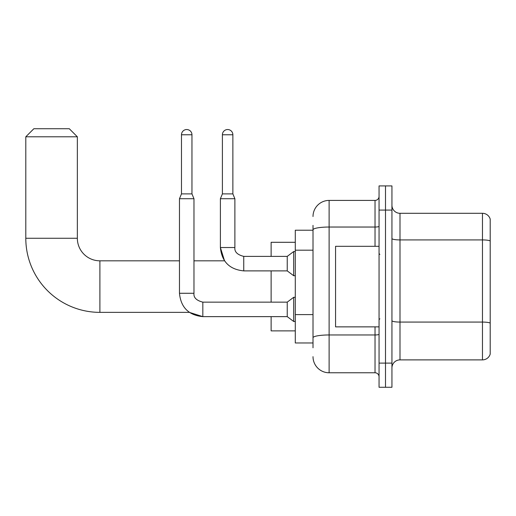 <?xml version="1.0" encoding="UTF-8"?>
<svg xmlns="http://www.w3.org/2000/svg" width="516" height="516" viewBox="0 0 516 516"><rect width="100%" height="100%" fill="white"/><g stroke="black" fill="none" stroke-linecap="round" stroke-linejoin="round"><path stroke-width="0.77" d="M313.012 245.345L313.012 225.382L313.012 230.213L295.287 230.213L295.287 342.972L313.012 342.972M313.012 347.803L313.012 225.382M313.012 216.52A16.106 16.106 0 0 1 329.118 200.414L329.118 372.771L375.029 372.771A4.025 4.025 0 0 1 379.054 376.796A4.025 4.025 0 0 0 375.029 372.771L375.029 326.86M379.054 363.109L379.054 387.271L385.497 387.271L385.497 363.109L385.497 387.271L391.941 387.271L391.941 363.109L385.497 363.109L385.497 210.077L385.497 363.109L379.054 363.109L379.054 210.077L385.497 210.077L385.497 185.915L385.497 210.077L391.941 210.077L391.941 363.109M391.941 210.077L391.941 185.915L379.054 185.915L379.054 210.077M329.118 200.414L375.029 200.414A4.025 4.025 0 0 0 379.054 196.383M313.012 340.554L313.012 319.443M329.118 372.771A16.106 16.106 0 0 1 313.012 356.666M391.941 367.94A8.056 8.056 0 0 1 399.997 359.884L482.466 359.884L482.466 213.302L399.997 213.302A8.056 8.056 0 0 1 391.941 205.245A8.056 8.056 0 0 0 399.997 213.302L399.997 359.884M490.2 219.1A8.056 8.056 0 0 0 482.466 213.302A8.056 8.056 0 0 1 490.2 219.1L490.2 354.086A8.056 8.056 0 0 1 482.466 359.884M181.484 134.773L191.958 134.773A5.237 5.237 0 0 0 186.721 129.535A5.237 5.237 0 0 0 181.484 134.773L181.484 193.887L179.471 198.725L179.471 293.275L193.971 293.275C193.481 297.571 196.435 300.525 202.827 302.137L202.827 316.637L189.372 312.367L99.898 312.367A74.098 74.098 0 0 1 25.8 238.269L25.8 136.785L33.856 128.729L69.292 128.729L77.348 136.785L25.8 136.785M99.898 312.367L99.898 260.819A22.549 22.549 0 0 1 77.348 238.269L77.348 136.785M271.126 270.887L271.126 302.137M271.126 316.637L271.126 330.891L295.287 330.891M295.287 242.294L271.126 242.294L271.126 256.387M202.827 302.137L287.238 302.137L287.238 316.637L202.827 316.637C188.656 315.231 180.871 307.446 179.471 293.275M287.238 302.137L293.681 297.306L293.681 321.468L295.287 321.468M193.971 293.275L193.971 198.725L179.471 198.725M181.484 193.887L191.958 193.887L193.971 198.725M191.958 134.773L191.958 193.887M232.871 193.887L222.402 193.887L222.402 134.773A5.237 5.237 0 0 1 227.633 129.535A5.237 5.237 0 0 1 232.871 134.773L232.871 193.887L234.883 198.725L220.39 198.725L220.39 247.532L234.883 247.532C234.399 251.827 237.354 254.781 243.745 256.387L243.745 270.887C229.575 269.487 221.79 261.702 220.39 247.532L224.537 260.819L193.971 260.819M234.883 198.725L234.883 247.532C234.399 251.827 237.354 254.781 243.745 256.387L287.238 256.387L287.238 270.887L243.745 270.887M287.238 256.387L293.681 251.556L293.681 275.718L295.287 275.718M379.054 246.319L335.561 246.319L335.561 326.86L379.054 326.86M313.012 250.183L295.287 250.183M313.012 314.612L295.287 314.612M379.054 334.258A4.025 0.697 0 0 1 375.029 334.961L329.118 334.961A16.106 2.799 180 0 0 313.012 337.754M313.012 229.833A16.106 2.799 180 0 1 329.118 227.034L375.029 227.034L375.029 200.414M375.029 246.319L375.029 227.034A4.025 0.697 0 0 0 379.054 226.337M490.2 240.927A8.056 1.4 180 0 0 482.466 239.921L399.997 239.921A8.056 1.4 -0 0 1 391.941 238.521M490.2 323.08A8.056 1.4 180 0 0 482.466 322.074L399.997 322.074A8.056 1.4 0 0 1 391.941 320.675M25.8 238.269L77.348 238.269M222.402 134.773L232.871 134.773M179.471 260.819L99.898 260.819M287.238 316.637L293.681 321.468M293.681 297.306L295.287 297.306M287.238 270.887L293.681 275.718M222.402 193.887L220.39 198.725M293.681 251.556L295.287 251.556M379.86 254.375L379.054 253.569M379.86 318.811L379.054 319.617"/></g></svg>

